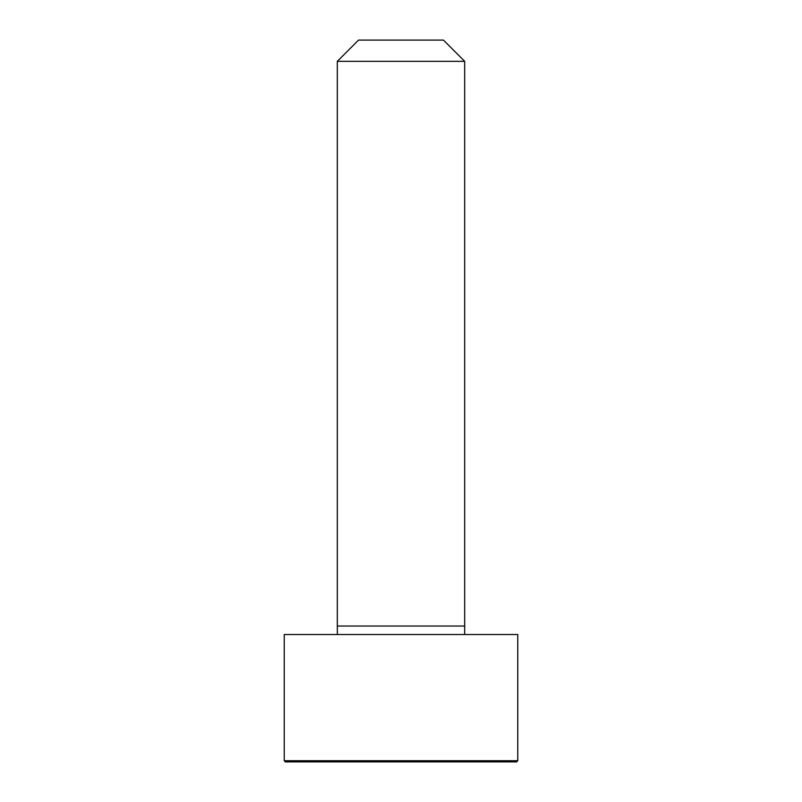 <?xml version="1.0" encoding="UTF-8"?>
<svg xmlns="http://www.w3.org/2000/svg" width="802" height="802" viewBox="0 0 802 802"><rect width="100%" height="100%" fill="white"/><g stroke="black" fill="none" stroke-linecap="round" stroke-linejoin="round"><path stroke-width="1.2" d="M517.761 760.727L517.761 634.522L284.239 634.522L284.239 760.727L285.412 761.9L516.588 761.9L517.761 760.727L284.239 760.727M401 61.333L337.311 61.333L337.311 626.031L464.689 626.031L464.689 61.333L401 61.333M464.689 61.333L443.456 40.1L358.544 40.1L337.311 61.333M464.649 634.522L464.689 626.031M337.351 634.522L337.311 626.031"/></g></svg>
